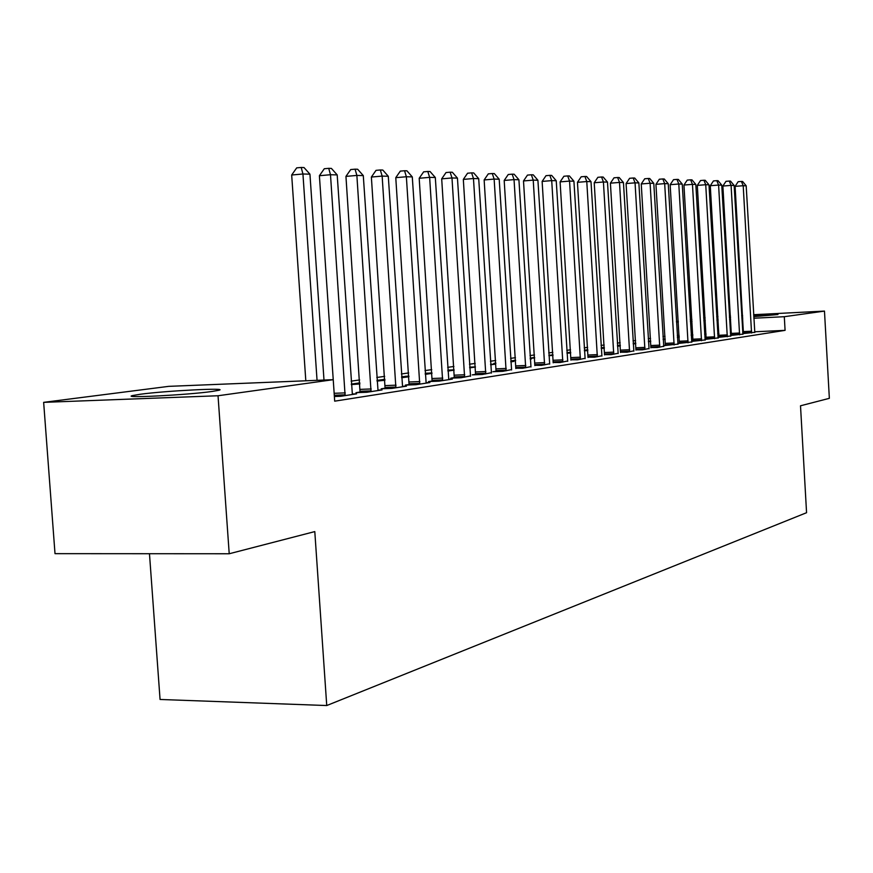 <?xml version="1.0" encoding="UTF-8"?>
<svg xmlns="http://www.w3.org/2000/svg" width="873" height="873" viewBox="0 0 873 873"><rect width="100%" height="100%" fill="white"/><g stroke="black" fill="none" stroke-linecap="round" stroke-linejoin="round"><path stroke-width="1.31" d="M753.65 315.273L777.963 314.553L753.737 316.626M742.683 317.237L741.788 317.281M730.537 317.696L729.479 317.707M212.095 391.464C187.75 394.967 120.136 398.404 132.631 395.545L140.171 394.269C165.368 390.809 229.894 387.525 218.807 390.286L212.095 391.464M665.03 336.301L662.967 336.596M650.549 338.375L648.246 338.702M635.599 340.503L633.034 340.874M620.146 342.718L617.32 343.122M604.171 344.999L601.05 345.446M587.638 347.356L584.223 347.847M570.538 349.8L566.795 350.335M552.827 352.332L548.735 352.921M534.472 354.951L530.02 355.595M515.452 357.668L510.596 358.366M495.7 360.494L490.419 361.247M475.196 363.419L469.467 364.237M453.895 366.464L447.685 367.358M431.742 369.628L425.009 370.589M408.695 372.924L401.405 373.971M384.677 376.361L376.798 377.485M359.654 379.93L351.132 381.152M676.444 321.395L678.288 321.155M690.27 319.627L691.896 319.42M703.682 317.903L705.111 317.728M149.469 553.711L160.065 699.469L326.742 705.537L806.565 512.702L800.508 405.792L829.35 398.328L824.472 311.094L784.303 316.703L753.825 318.23M326.742 705.537L314.793 531.592L229.217 553.755L55.01 553.657L43.65 402.355L168.696 386.357L333.235 379.679L218.032 395.753L43.65 402.355M677.383 337.196L679.238 337.12M677.404 337.502L679.238 337.229M730.57 335.483L742.901 334.13M730.559 335.363L731.399 335.243M648.399 341.168L650.712 341.059M648.432 341.736L650.734 341.398M705.002 339.379L718.086 337.938M704.991 339.281L706.192 339.095M617.506 346.243L620.332 345.85M617.462 345.424L620.299 345.239M677.819 343.504L691.743 341.987M677.808 343.438L679.412 343.187M584.408 350.782L587.845 350.597M584.375 350.237L587.791 349.735M650.909 347.552L657.38 347.519L663.709 346.286M548.91 355.627L553.024 355.453M548.899 355.387L552.98 354.798M620.517 352.201L627.054 352.19L633.809 350.87M515.605 360.233L512.004 360.756L515.637 360.593M530.227 358.879L531.57 358.825L530.227 359.021M588.031 357.166L594.633 357.177L601.857 355.769M490.615 364.292L495.58 364.085L490.648 364.805M553.231 362.491L559.899 362.535L567.636 361.018M447.86 370.108L454.113 369.846M447.925 371.058L454.135 370.141M515.856 368.21L522.578 368.275L530.904 366.638M401.656 377.736L408.946 376.754M401.591 376.798L408.902 376.056M475.632 374.364L472.238 374.877L482.387 374.473L491.357 372.706M351.361 384.6L359.916 383.924M351.328 384.109L359.851 382.865M432.19 381.01L428.523 381.566L438.977 381.152L452.356 379.1L448.678 379.242M385.146 388.201L381.163 388.812L391.933 388.398L406.458 386.161L402.453 386.324M334.37 396.517L340.797 396.277L356.599 393.843L352.245 394.007M333.235 379.679L334.686 401.165L785.078 330.354L754.665 331.784M743.523 332.307L742.661 332.351M731.421 332.886L730.363 332.929M718.937 333.475L717.693 333.53M706.071 334.075L704.642 334.152M692.802 334.708L691.176 334.785M679.129 335.352L677.284 335.439M360.123 392.032L355.977 392.664L366.911 392.261L382.058 389.925L377.878 390.078M409.142 384.535L405.323 385.113L415.941 384.709L429.865 382.56L426.035 382.712M454.331 377.616L450.806 378.162L461.108 377.747L470.438 375.914M377.038 381.097L384.938 380.257M376.994 380.377L384.884 379.34M496.126 371.221L492.852 371.723L502.859 371.32L511.502 369.617M425.195 373.371L431.96 372.891M425.26 374.364L431.993 373.382M534.887 365.296L541.576 365.351L549.608 363.779M469.663 367.151L475.425 366.911M469.707 367.871L475.436 367.031M570.931 359.785L577.566 359.807L585.052 358.345M495.864 363.103L493.823 363.397L495.886 363.31M510.792 361.542L513.881 361.411L510.814 361.859M604.542 354.645L611.122 354.645L618.106 353.281M530.184 358.17L534.669 357.985M530.173 358.116L534.636 357.461M635.959 349.833L642.463 349.811L648.999 348.534M566.97 353.172L570.735 352.998M566.948 352.768L570.691 352.223M663.578 345.664L677.95 344.104M663.567 345.61L665.39 345.337M601.235 348.48L604.367 348.185M601.202 347.792L604.312 347.432M691.623 341.408L705.122 339.935M691.612 341.321L693.009 341.114M633.187 343.231L635.751 343.122M633.231 343.962L635.784 343.591M717.988 337.404L730.679 336.007M717.966 337.294L718.981 337.142M663.12 339.15L665.204 339.051M663.153 339.586L665.215 339.281M742.803 333.628L754.763 332.318M742.781 333.497L743.458 333.399M679.194 336.454L677.601 336.683L679.205 336.618M691.209 335.308L692.835 335.232L691.22 335.483M729.446 317.117L730.505 317.008M741.723 316.059L742.607 315.993M742.77 318.787L741.875 318.831M730.636 319.398L729.577 319.453M718.152 320.02L716.908 320.085M705.275 320.664L703.845 320.74M692.016 321.329L690.379 321.417M678.332 322.017L676.488 322.104M716.7 316.583L717.944 316.517M729.381 315.939L730.439 315.884M741.679 315.306L742.563 315.262M753.617 314.706L824.472 311.094M229.217 553.755L218.032 395.753M785.078 330.354L784.303 316.703M383.836 380.421L383.771 379.395M405.89 377.201L405.825 376.187M427.137 374.091L427.072 373.098M603.407 348.316L603.352 347.476M618.073 346.177L618.019 345.348M317.052 380.333L302.942 173.989L309.948 174.174L323.992 380.05M305.812 380.792L291.68 175.004L302.942 173.989L301.207 167.463L304.011 167.551L309.948 174.174M291.68 175.004L296.7 167.867L301.207 167.463M345.108 395.611L330.496 174.72L337.196 174.906L352.376 394.498M334.217 394.192L319.398 175.713L330.496 174.72L328.728 168.336L331.413 168.424L337.196 174.906M319.398 175.713L324.298 168.74L328.728 168.336M371.036 391.617L356.871 175.429L363.288 175.593L378.009 390.547M360.069 392.512L345.948 176.39L356.871 175.429L355.082 169.166L357.657 169.253L363.288 175.593M345.948 176.39L350.717 169.558L355.082 169.166M395.884 387.798L382.145 176.095L388.289 176.27L402.573 386.761M385.091 388.66L371.374 177.044L382.145 176.095L380.333 169.973L382.8 170.049L388.289 176.27M371.374 177.044L376.034 170.355L380.333 169.973M419.727 384.12L406.371 176.75L412.285 176.903L426.144 383.138M409.088 384.971L395.775 177.666L406.371 176.75L404.559 170.748L406.927 170.813L412.285 176.903M395.775 177.666L400.314 171.119L404.559 170.748M442.622 380.595L429.636 177.361L435.311 177.514L448.777 379.646M432.135 381.425L419.193 178.267L429.636 177.361L427.803 171.479L430.083 171.555L435.311 177.514M419.193 178.267L423.634 171.85L427.803 171.479M464.611 377.212L451.985 177.961L457.441 178.103L470.536 376.296M454.287 378.02L441.694 178.845L451.985 177.961L450.141 172.188L452.334 172.265L457.441 178.103M441.694 178.845L446.027 172.548L450.141 172.188M485.759 373.95L473.472 178.529L478.71 178.67L491.455 373.077M475.578 374.746L463.323 179.402L473.472 178.529L471.616 172.876L473.723 172.941L478.71 178.67M463.323 179.402L467.568 173.225L471.616 172.876M506.1 370.818L494.14 179.085L499.192 179.216L511.589 369.977M496.082 371.592L484.144 179.936L494.14 179.085L492.285 173.531L494.314 173.596L499.192 179.216M484.144 179.936L488.291 173.869L492.285 173.531M525.699 367.795L514.044 179.609L518.911 179.74L530.991 366.987M515.823 368.559L504.19 180.449L514.044 179.609L512.189 174.163L514.142 174.218L518.911 179.74M504.19 180.449L508.25 174.502L512.189 174.163M544.588 364.892L533.228 180.122L537.91 180.253L549.684 364.106M534.843 365.634L523.505 180.94L533.228 180.122L531.362 174.775L533.239 174.829L537.91 180.253M523.505 180.94L527.478 175.102L531.362 174.775M562.801 362.088L551.714 180.613L556.232 180.733L567.712 361.324M553.187 362.819L542.133 181.42L551.714 180.613L549.859 175.353L551.671 175.418L556.232 180.733M542.133 181.42L546.018 175.68L549.859 175.353M580.37 359.381L569.556 181.093L573.921 181.213L585.117 358.65M570.898 360.102L560.106 181.879L569.556 181.093L567.69 175.92L569.447 175.975L573.921 181.213M560.106 181.879L563.914 176.248L567.69 175.92M597.339 356.762L586.776 181.551L590.999 181.66L601.923 356.064M587.998 357.472L577.457 182.315L586.776 181.551L584.921 176.477L586.612 176.521L590.999 181.66M577.457 182.315L581.189 176.782L584.921 176.477M613.73 354.242L603.418 181.999L607.488 182.108L618.16 353.554M604.52 354.929L594.218 182.752L603.418 181.999L601.562 177.001L603.188 177.055L607.488 182.108M594.218 182.752L597.885 177.306L601.562 177.001M629.586 351.797L619.503 182.424L623.442 182.522L633.863 351.142M620.485 352.474L610.413 183.166L619.503 182.424L617.648 177.514L619.219 177.557L623.442 182.522M610.413 183.166L614.014 177.808L617.648 177.514M644.907 349.44L635.053 182.839L638.861 182.937L649.054 348.796M635.937 350.106L626.094 183.57L635.053 182.839L633.198 178.005L634.726 178.059L638.861 182.937M626.094 183.57L629.619 178.299L633.198 178.005M659.748 347.159L650.101 183.243L653.79 183.341L663.764 346.537M650.887 347.814L641.251 183.952L650.101 183.243L648.257 178.485L649.741 178.529L653.79 183.341M641.251 183.952L644.721 178.769L648.257 178.485M674.109 344.944L664.68 183.625L668.249 183.723L677.994 344.344M665.368 345.588L655.939 184.334L664.68 183.625L662.836 178.943L664.266 178.998L668.249 183.723M655.939 184.334L659.344 179.227L662.836 178.943M688.022 342.794L678.79 184.007L682.25 184.094L691.798 342.216M679.39 343.427L670.158 184.694L678.79 184.007L676.957 179.391L678.343 179.434L682.25 184.094M670.158 184.694L673.509 179.674L676.957 179.391M701.51 340.721L692.464 184.367L695.825 184.454L705.166 340.154M692.987 341.343L683.952 185.043L692.464 184.367L690.641 179.827L691.983 179.871L695.825 184.454M683.952 185.043L687.237 180.111L690.641 179.827M714.594 338.702L705.733 184.716L708.985 184.803L718.141 338.157M706.17 339.324L697.32 185.392L705.733 184.716L703.911 180.253L705.22 180.296L708.985 184.803M697.32 185.392L700.55 180.525L703.911 180.253M727.285 336.749L718.599 185.065L721.753 185.141L730.723 336.225M718.97 337.36L710.284 185.72L718.599 185.065L716.788 180.656L718.053 180.7L721.753 185.141M710.284 185.72L713.459 180.929L716.788 180.656M739.595 334.85L731.083 185.392L734.149 185.48L742.934 334.337M731.388 335.45L722.877 186.047L731.083 185.392L729.282 181.06L730.505 181.093L734.149 185.48M722.877 186.047L725.998 181.322L729.282 181.06M751.555 333.017L743.207 185.72L746.186 185.796L754.807 332.515M743.447 333.595L735.099 186.353L743.207 185.72L741.406 181.442L742.607 181.486L746.186 185.796M735.099 186.353L738.165 181.704L741.406 181.442M345.206 394.836L334.283 395.24M345.272 392.883L334.195 393.297M371.134 390.864L360.233 391.268M371.189 388.954L360.287 389.369M395.982 387.045L385.244 387.459M396.036 385.179L385.299 385.593M419.815 383.389L409.241 383.804M419.869 381.566L409.284 381.981M442.698 379.886L432.277 380.29M442.753 378.085L432.321 378.5M464.687 376.503L454.418 376.918M464.731 374.757L454.462 375.172M485.835 373.262L475.709 373.677M485.879 371.538L475.752 371.963M506.176 370.141L496.202 370.556M506.22 368.45L496.235 368.864M525.775 367.14L515.932 367.544M525.808 365.481L515.965 365.896M544.654 364.237L534.953 364.652M544.687 362.611L534.985 363.026M562.867 361.444L553.296 361.859M562.899 359.851L553.329 360.265M580.436 358.748L570.997 359.163M580.469 357.188L571.029 357.592M597.405 356.151L588.086 356.555M597.427 354.613L588.118 355.016M613.795 353.641L604.607 354.045M613.817 352.125L604.629 352.528M629.64 351.208L620.572 351.612M629.662 349.713L620.594 350.117M644.961 348.851L636.013 349.255M644.983 347.389L636.035 347.792M659.802 346.581L650.963 346.974M659.813 345.141L650.985 345.533M674.163 344.377L665.433 344.77M674.174 342.958L665.455 343.351M688.077 342.238L679.456 342.631M688.088 340.841L679.478 341.245M701.565 340.175L693.053 340.568M701.576 338.8L693.075 339.193M714.638 338.167L706.235 338.56M714.649 336.814L706.257 337.207M727.329 336.225L719.025 336.607M727.34 334.883L719.046 335.276M739.638 334.337L731.443 334.719M739.649 333.017L731.454 333.399M751.598 332.493L743.501 332.875M751.609 331.205L743.512 331.587"/></g></svg>

